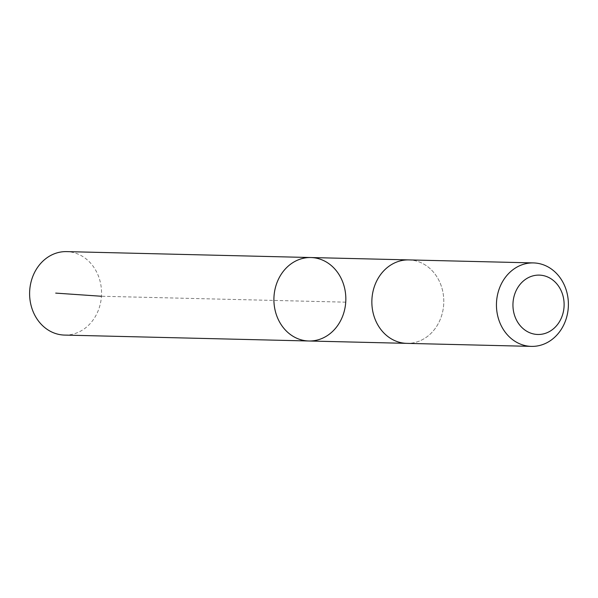 <?xml version="1.0" encoding="UTF-8"?>
<svg xmlns="http://www.w3.org/2000/svg" width="598" height="598" viewBox="0 0 598 598"><rect width="100%" height="100%" fill="white"/><g stroke="black" fill="none" stroke-linecap="round" stroke-linejoin="round"><path stroke-width="0.45" stroke-dasharray="2.99 2.24" d="M64.569 335.082A41.74 35.97 91.4 0 0 99.432 307.17A41.74 35.97 91.4 0 0 66.595 251.616M373.974 287.81A41.74 35.962 91.4 0 0 406.812 343.364A41.74 35.962 91.4 0 0 441.675 315.452A41.74 35.962 91.4 0 0 408.83 259.906A41.74 35.962 91.4 0 0 373.974 287.81M310.878 257.536A41.74 35.962 -88.6 0 1 345.823 300.136A41.74 35.962 -88.6 0 1 308.86 340.995M406.244 343.349L406.812 343.364A41.74 35.97 91.4 0 0 441.675 315.46A41.74 35.97 91.4 0 0 408.83 259.906L408.262 259.891M345.734 302.169L101.443 296.257"/><path stroke-width="0.9" d="M276.022 285.44A41.74 35.962 -88.6 0 1 310.878 257.536A41.74 35.962 -88.6 0 1 345.823 300.136A41.74 35.962 -88.6 0 1 308.86 340.995A41.74 35.962 -88.6 0 1 276.022 285.44A41.74 35.962 -88.6 0 1 310.878 257.536L66.595 251.616A41.74 35.97 91.4 0 0 31.724 279.528A41.74 35.97 91.4 0 0 64.569 335.082L308.86 340.995A41.74 35.962 -88.6 0 1 276.022 285.44M533.431 262.918L408.83 259.906A41.74 35.97 91.4 0 0 371.866 300.764A41.74 35.97 91.4 0 0 406.812 343.364L531.405 346.384A41.74 35.97 91.4 0 0 566.276 318.472A41.74 35.97 91.4 0 0 533.431 262.918A41.74 35.97 91.4 0 0 496.46 303.784A41.74 35.97 91.4 0 0 531.405 346.384M562.613 314.63A29.691 25.587 91.4 0 0 533.984 275.618A29.691 25.587 91.4 0 0 519.004 324.146A29.691 25.587 91.4 0 0 562.613 314.63M101.443 296.257L55.704 293.11M408.262 259.891L310.878 257.536M406.244 343.349L308.86 340.995"/></g></svg>
